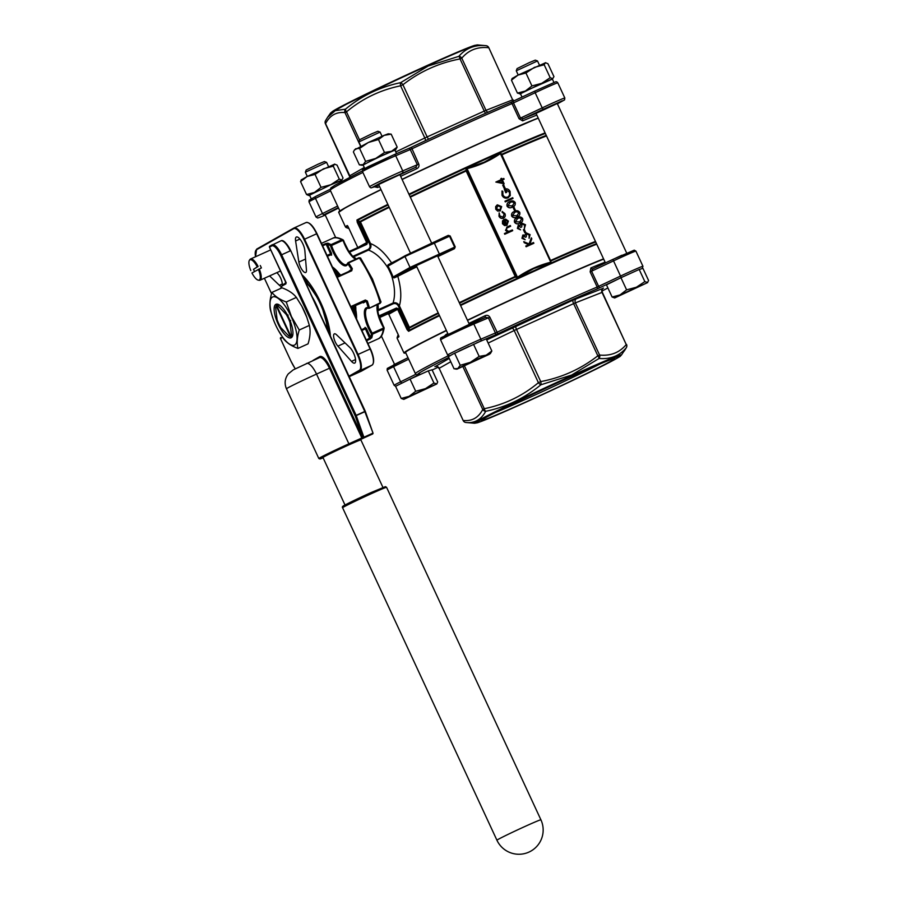 <?xml version="1.0" encoding="UTF-8"?>
<svg xmlns="http://www.w3.org/2000/svg" width="898" height="898" viewBox="0 0 898 898"><rect width="100%" height="100%" fill="white"/><g stroke="black" fill="none" stroke-linecap="round" stroke-linejoin="round"><path stroke-width="1.35" d="M258.119 266.482L257.255 266.897A11.135 3.727 -114.3 0 0 249.408 260.308L249.902 259.567A11.618 3.884 65.7 0 1 250.531 259.017A11.618 3.884 65.7 0 1 258.119 266.482L253.528 269.333A11.618 3.884 -114.3 0 0 254.078 270.556A11.618 3.884 -114.3 0 0 254.527 271.499M258.388 269.321A11.135 3.727 -114.3 0 1 258.388 280.176A11.135 3.727 -114.3 0 1 251.934 272.97L261.397 267.941A11.618 3.884 -114.3 0 0 260.858 266.717A11.618 3.884 -114.3 0 0 260.274 265.516M259.241 268.917A11.618 3.884 65.7 0 1 260.094 280.198A11.618 3.884 65.7 0 1 259.275 280.299L258.388 280.176M305.365 172.214L306.184 170.003L318.206 164.121L324.38 161.55L326.591 162.358L305.365 172.214L307.307 176.401M301.088 180.038L307.105 176.513L315.041 174.414L323.471 168.802L333.281 166.175L339.287 179.117L330.857 184.73L321.046 187.356L314.491 192.43L306.555 194.518L308.833 195.528L330.857 184.73L341.476 180.52M301.728 179.544L300.549 181.576L307.105 176.513L334.774 164.098M333.281 166.175L334.46 164.143L337.031 165.097L343.036 178.029L341.857 180.06L339.287 179.117M436.81 383.962L433.936 383.031L428.29 370.874L432.05 369.785L437.685 381.942L436.81 383.962L403.774 399.374L409.14 396.344L401.204 398.431L403.774 399.374M516.271 70.796L517.08 68.585L529.113 62.703L535.275 60.132L537.498 60.952L516.271 70.796L518.213 74.994M520.021 94.054L525.386 91.012L517.45 93.1L520.526 93.886M614.67 297.956L620.047 294.926L612.11 297.014L614.67 297.956L647.716 282.544L644.843 281.613L636.413 287.214L626.602 289.852L620.047 294.926L647.716 282.544M311.224 198.739L309.563 195.158L330.61 184.865L341.408 180.375L341.88 181.374M522.03 97.107L520.458 93.74L541.516 83.447L552.315 78.957L553.976 82.537M358.863 141.929L359.683 139.706L371.705 133.836L377.878 131.265L380.09 132.073L358.863 141.929L360.805 146.116M354.384 150.033L368.348 142.49L384.142 135.351L391.18 134.15L388.25 133.802L384.142 135.351L378.485 139.538L384.49 152.48L375.734 158.418L365.598 161.371L363.185 164.615L359.391 164.884L353.385 151.942L354.384 150.033L355.799 148.698L359.593 148.428L368.348 142.49L378.485 139.538M490.308 353.677L491.846 351.006L486.188 355.181L489.432 354.25L456.981 369.145L457.834 368.528L454.051 368.797L448.405 356.641L453.142 353.958L449.864 355.81M364.723 168.454L363.061 164.873L384.108 154.579L394.907 150.089L396.557 153.637M330.565 113.069L353.475 100.25L427.044 65.554L460.741 50.759L477.399 44.911A81.033 2.324 155.1 0 0 427.684 65.7A81.033 2.324 155.1 0 0 330.565 113.069L327.635 117.234L335.291 110.656L345.483 109.174C361.636 95.805 380.022 86.96 400.631 82.661L428.166 66.025L458.844 56.35C465.882 48.155 474.941 44.597 486.009 45.675L486.02 45.675A3.345 3.098 95.2 0 0 486.009 45.675A3.345 2.93 94.9 0 1 488.433 47.695C477.422 46.617 468.543 50.108 461.785 58.179L485.998 110.342L512.646 99.858L488.748 47.594A3.345 3.345 0 0 0 486.02 45.675M621.382 355.103C618.756 357.123 624.581 354.093 610.831 361.636C594.667 370.156 556.536 388.34 524.915 402.618C499.872 413.899 484.033 420.623 477.41 422.778L474.559 423.261A81.033 2.324 -24.9 0 1 571.577 375.678A81.033 2.324 -24.9 0 1 621.382 355.103L626.254 347.795C619.474 355.866 610.415 359.425 599.078 358.47L571.622 375.061L540.877 384.782C524.589 398.207 506.214 407.041 485.728 411.295C481.137 419.658 474.537 423.396 465.939 422.498L465.939 422.498A3.345 3.098 95.2 0 1 463.368 420.466C471.978 421.364 478.443 417.705 482.776 409.477L462.964 366.788M557.265 103.517L536.027 113.373M399.857 174.65L378.63 184.505M600.077 363.926A70.998 2.032 -24.9 0 1 526.34 398.97A70.998 2.032 -24.9 0 1 495.045 412.687M569.557 377.34A73.479 2.11 -24.9 0 1 614.703 358.504A73.479 2.11 -24.9 0 1 526.666 401.631A73.479 2.11 -24.9 0 1 481.463 420.354A73.479 2.11 -24.9 0 1 569.557 377.34M290.952 335.83L291.221 336.413A17.174 5.736 -114.3 0 0 291.715 336.133L290.649 335.706L276.91 306.117L277.28 305.028A17.174 5.736 -114.3 0 0 276.786 305.309L276.427 306.398A16.332 5.455 -114.3 0 0 275.63 307.486L276.348 305.634A17.365 5.803 65.7 0 1 278.088 304.647L279.57 305.118M288.898 318.004A18.398 6.151 -114.3 0 0 278.436 304.478A18.398 6.151 -114.3 0 0 278.167 324.088A18.398 6.151 -114.3 0 0 292.602 335.818A18.398 6.151 -114.3 0 0 288.898 318.004M290.649 335.706A16.332 5.455 -114.3 0 0 291.435 334.606L289.964 322.393A16.332 5.455 -114.3 0 0 288.303 318.352A16.332 5.455 -114.3 0 0 286.294 314.502L288.146 315.108M291.244 316.68A26.424 8.834 65.7 0 1 295.352 344.462A26.424 8.834 65.7 0 1 278.144 330.015A26.424 8.834 65.7 0 1 275.821 325.413A26.424 8.834 65.7 0 1 273.239 319.172A26.424 8.834 65.7 0 1 273.497 296.733A26.424 8.834 65.7 0 1 291.244 316.68M278.245 330.195L283.622 338.838C286.687 342.811 291.457 345.999 297.934 348.424C296.666 343.058 297.103 336.907 299.247 330.004L291.446 316.579L286.238 301.986C279.761 299.562 274.99 296.374 271.926 292.411C269.782 299.315 269.355 305.466 270.624 310.831L273.239 319.172M271.926 292.411L282.062 287.831C288.539 290.256 293.309 293.444 296.374 297.418L301.75 306.072A26.424 8.834 65.7 0 1 301.851 306.24A26.424 8.834 65.7 0 1 304.175 310.843A26.424 8.834 65.7 0 1 306.746 317.084A26.424 8.834 65.7 0 1 306.802 317.23M301.851 306.24L306.847 317.353L309.372 325.424C310.641 330.79 310.203 336.93 308.059 343.844L297.934 348.424M382.941 487.423L360.884 439.919A20.901 0.595 155.1 0 0 348.031 445.262A20.901 0.595 155.1 0 0 322.966 457.52L345.023 505.024M327.085 328.982A31.767 10.619 -114.3 0 0 325.604 318.857A31.767 10.619 -114.3 0 0 325.469 318.296A31.767 10.619 -114.3 0 0 320.227 303.76A31.767 10.619 -114.3 0 0 320.092 303.468A31.767 10.619 -114.3 0 0 319.957 303.176A31.767 10.619 -114.3 0 0 312.336 289.998A31.767 10.619 -114.3 0 0 311.999 289.538A31.767 10.619 -114.3 0 0 305.421 282.298M355.058 315.748A33.271 11.124 -114.3 0 0 353.442 306.42M407.097 329.689L397.646 309.327A115.382 3.311 155.1 0 0 388.8 314.334L387.745 313.896A116.212 3.334 -24.9 0 1 396.523 308.912L398.577 308.878L408.029 329.24L407.097 329.689L408.624 331.295A0.831 0.741 -118 0 1 408.568 330.666L408.5 327.86L398.465 306.24C397.286 303.939 395.547 303.12 393.245 303.76L393.066 303.03C395.771 302.256 397.87 303.176 399.386 305.803L409.421 327.422A112.867 3.233 -24.9 0 1 438.213 312.874M388.104 204.935A115.135 3.3 155.1 0 0 357.404 220.437A0.831 0.741 -118 0 1 356.955 219.988L357.236 222.255L358.156 221.817L357.404 220.437L360.008 221.48A113.114 3.244 -24.9 0 1 388.991 206.832M348.402 271.656L351.477 269.378A54.34 18.162 -114.3 0 0 347.807 263.72L348.177 262.631L358.953 257.76L360.569 257.984L372.479 279.053L381.01 302.02L380.135 302.817A55.182 18.443 -114.3 0 0 371.446 279.48A55.182 18.443 -114.3 0 0 359.357 258.063L348.592 262.934A55.182 18.443 65.7 0 1 352.308 268.67L351.747 270.769L337.233 277.336M335.246 341.936A7.521 2.514 -114.3 0 0 337.895 346.145L351.477 361.378A9.193 3.076 -114.3 0 0 354.71 363.106A9.193 3.076 -114.3 0 0 354.845 356.371A9.193 3.076 -114.3 0 0 349.805 347.459L336.526 334.763A7.521 2.514 -114.3 0 0 334.348 333.843A7.521 2.514 -114.3 0 0 335.246 341.936M300.415 266.897A7.521 2.514 -114.3 0 0 305.713 272.509A7.521 2.514 -114.3 0 0 306.442 269.95L304.849 250.621A9.193 3.076 -114.3 0 0 301.38 241.113A9.193 3.076 -114.3 0 0 296.385 236.993A9.193 3.076 -114.3 0 0 295.599 241.001L298.866 262.07A7.521 2.514 -114.3 0 0 300.415 266.897M355.821 309.911A23.415 7.824 -114.3 0 0 355.574 305.455M383.917 327.31L383.311 329.263L383.008 328.275L383.917 327.209L384.131 328.219C382.975 334.471 380.954 338.018 378.058 338.883A55.182 18.443 -114.3 0 0 383.311 329.263L372.547 334.135A55.182 18.443 65.7 0 1 371.75 337.873L366.698 340.813M378.024 304.31A33.439 11.18 65.7 0 1 378.137 309.776L393.066 303.03C395.423 295.464 394.918 286.305 391.573 275.551A33.439 11.18 -114.3 0 0 389.945 271.847A33.439 11.18 -114.3 0 0 388.172 268.221C382.155 258.792 375.589 252.742 368.494 250.093L368.057 249.498C370.055 248.196 370.56 246.366 369.572 243.987L359.537 222.367L360.008 221.48A0.831 0.741 62 0 1 360.446 221.918L370.492 243.549C377.8 246.422 384.827 252.888 391.595 262.946L391.663 263.339M595.722 241.966A113.114 3.244 155.1 0 0 550.912 260.97L550.979 262.631L533.693 268.637L517.798 277.628L515.441 276.999L466.185 171.002L465.905 169.879L466.982 168.162L484.269 162.156L500.164 153.165L501.376 153.85L550.553 260.499A112.867 3.233 -24.9 0 1 595.475 241.45M347.717 225.937L348.368 227.273L347.223 225.499A0.831 0.819 56.9 0 0 347.593 225.892M398.824 336.279A0.831 0.819 56.9 0 0 398.892 336.795L398.241 334.707A113.114 3.244 155.1 0 0 398.117 334.887L397.129 337.569A115.135 3.3 -24.9 0 1 398.802 336.2M603.692 259.129A113.709 3.255 155.1 0 0 541.887 285.788A113.709 3.255 155.1 0 0 467.51 320.395M446.441 330.587A113.709 3.255 155.1 0 0 405.559 352.454L415.415 373.68A113.709 3.255 -24.9 0 1 448.293 355.754M446.149 335.033A1.673 1.021 -116.2 0 0 445.98 334.539L444.779 335.717M441.749 337.603L471.978 323.067A1.673 1.268 67 0 1 473.818 324.021L480.857 339.175L496.886 332.339A113.709 3.255 -24.9 0 1 551.742 307.015A113.709 3.255 -24.9 0 1 597.181 287.023A1.673 1.291 -112.9 0 1 596.732 289.111A112.037 3.21 155.1 0 0 551.956 308.811A112.037 3.21 155.1 0 0 497.907 333.764L489.848 317.185C488.669 315.4 487.098 314.906 485.133 315.714L485.481 317.342L488.389 317.847L473.818 324.021A20.901 0.595 155.1 0 0 465.669 327.613A20.901 0.595 155.1 0 0 440.604 339.871L447.642 355.024A20.901 0.595 -24.9 0 1 472.696 342.778A20.901 0.595 -24.9 0 1 480.857 339.175A1.673 1.268 67 0 1 480.419 341.262L453.142 353.958M399.936 174.796A115.382 3.311 -24.9 0 1 415.808 167.252L381.482 182.485L372.075 187.514A1.673 1.639 -106.1 0 1 371.839 187.603C371.211 188.109 370.436 187.817 369.527 186.739A20.901 0.595 -24.9 0 1 381.695 180.476A20.901 0.595 -24.9 0 1 402.742 170.901L417.312 164.716L415.808 167.252L416.874 168.656C418.737 167.634 419.377 166.108 418.771 164.065L411.34 147.294L409.769 148.024L411.351 147.283A112.037 3.21 -24.9 0 1 510.165 102.63A1.673 1.291 -112.9 0 1 510.221 102.608C483.427 114.012 450.459 128.908 411.34 147.294M374.466 186.84L377.71 187.48A1.673 1.021 -116.2 0 0 376.071 186.357L371.839 187.603M392.291 277.28L391.573 275.551L392.381 275.259L393.088 277.022L392.291 277.28L394.211 277.875L397.792 276.281C401.148 288.034 401.675 297.867 399.386 305.803L398.465 306.24M315.041 174.414L321.046 187.356M300.549 181.576L306.555 194.518M433.936 383.031L425.506 388.632L415.695 391.27L410.049 379.113L395.569 386.275L401.204 398.431M428.29 370.874L410.049 379.113M415.695 391.27L409.14 396.344L436.507 383.974M512.635 78.126L511.445 80.158L518 75.095L525.936 72.996L534.366 67.395L544.177 64.757L545.367 62.725L547.926 63.679L553.943 76.611L552.753 78.642L550.182 77.699L541.752 83.312L531.942 85.939L525.386 91.012L552.382 79.103M544.177 64.757L550.182 77.699M511.983 78.62L518 75.095L545.681 62.68M525.936 72.996L531.942 85.939M511.445 80.158L517.45 93.1M612.11 297.014L606.464 284.857L618.217 279.053L599.628 287.798L598.629 286.361L620.316 276.169A20.901 0.595 -24.9 0 1 630.104 271.645A20.901 0.595 -24.9 0 1 642.957 266.302L642.149 268.603M626.602 289.852L620.956 277.695L618.217 279.053M644.843 281.613L639.196 269.456L620.956 277.695M642.059 268.625L640.083 269.198L642.946 268.367L648.592 280.524L647.402 282.556M640.083 269.198L639.196 269.456M491.846 351.006L486.2 338.849L476.501 342.957M391.18 134.15L397.185 147.092L391.528 151.279L384.49 152.48M363.129 165.008L375.734 158.418L395.659 149.764L397.185 147.092M359.593 148.428L365.598 161.371M395.659 149.764L394.974 150.224M460.247 365.284L457.834 368.528L470.384 362.321L460.247 365.284L454.601 353.127M479.15 356.394L470.384 362.321L486.188 355.181L479.15 356.394L473.504 344.237M360.581 146.228L344.978 112.609C336.357 111.7 329.892 115.359 325.559 123.598L349.782 175.761L364.296 167.533M460.034 58.931C438.819 62.983 419.781 71.582 402.933 84.738L427.145 136.9L484.246 111.094L460.034 58.931A3.345 1.066 78.8 0 0 458.844 56.35A3.345 2.963 40.7 0 1 461.785 58.179L460.034 58.931M395.771 151.953L424.821 137.978L400.609 85.815L402.933 84.738A3.345 1.111 52.5 0 0 400.631 82.661A3.345 1.426 78.1 0 0 400.609 85.815C380.449 89.912 362.41 98.589 346.505 111.835L359.57 139.998M464.524 366.103L484.303 408.702L482.776 409.477A3.345 3.053 28.6 0 0 485.728 411.295A3.345 1.426 -101.9 0 1 484.303 408.702C504.463 404.605 522.501 395.939 538.407 382.683A3.345 1.381 50.6 0 0 540.877 384.782A3.345 1.066 -101.2 0 0 540.731 381.605C561.946 377.553 580.984 368.955 597.832 355.799L573.62 303.636L516.518 329.443L540.731 381.605L538.407 382.683L514.195 330.52L488.153 343.047M599.583 355.047C610.595 356.124 619.474 352.633 626.243 344.563L602.019 292.4L575.371 302.884L599.583 355.047A3.345 2.93 -85.1 0 1 599.078 358.47A3.345 1.111 -127.5 0 0 597.832 355.799L599.583 355.047M418.771 164.065L417.312 164.716L410.274 149.562L411.733 148.9A113.709 3.255 155.1 0 1 466.59 123.576A113.709 3.255 155.1 0 1 512.028 103.573L519.066 118.738L522.625 120.86A1.673 1.325 67.2 0 1 523.107 118.761L520.514 118.076L542.201 107.883L535.163 92.718L513.488 102.922L513.061 101.317L510.277 102.585M592.781 268.85L592.725 268.884A1.673 1.325 67.2 0 1 590.895 267.918L590.143 271.858L597.181 287.023L598.629 286.361L591.602 271.207L592.781 268.85L612.851 259.41M459.529 303.198A113.114 3.244 155.1 0 1 515.441 276.999L515.879 276.27L466.803 170.564L465.972 170.429A113.114 3.244 -24.9 0 0 410.06 196.628M465.905 169.879L466.747 170.014L467.061 168.656L517.472 277.257C527.654 270.264 538.766 265.247 550.788 262.205L500.377 153.603C490.196 160.607 479.083 165.625 467.061 168.656L466.982 168.162M504.137 183.764L495.853 182.058L501.252 179.6L500.826 178.668L501.612 178.32L502.038 179.241L503.789 178.455L504.126 179.173L502.375 179.959L504.137 183.764L495.999 181.968M501.106 179.667L500.826 178.668M504.126 179.173L502.375 179.982M515.295 210.222L514.509 210.581L513.084 207.494L514.004 207.056L515.295 210.222M517.865 216.474L516.889 216.968C514.846 218.18 513.095 217.888 511.647 216.092C511.198 213.825 512.096 212.298 514.363 211.513M514.509 211.434C516.575 210.255 518.337 210.581 519.785 212.399C520.211 214.644 519.302 216.149 517.035 216.889C514.992 218.102 513.241 217.81 511.793 216.014C511.344 213.735 512.253 212.209 514.509 211.434L513.622 211.883M520.93 227.317L518.573 225.914L520.784 227.396L521.716 226.97L520.784 227.396M518.64 225.869L518.292 227.98L520.571 229.843L517.371 228.418L518.258 225.185L520.402 225.331L521.626 223.164M520.256 225.409L520.503 224.253M520.649 224.174L521.502 223.232M521.772 223.086L525.521 224.747L524.376 228.519L524.589 225.174L521.985 223.883M525.599 232.436L524.825 232.795L523.388 229.708L524.32 229.271L525.599 232.436M526.295 236.836L525.521 237.195L523.321 235.691L522.872 237.847L525.162 239.721L522.097 238.206L522.984 234.973L524.982 235.209L526.363 232.952L530.101 234.625L529.102 238.307L529.315 234.962L526.756 233.648L526.149 236.926L525.375 237.274L523.152 235.792M525.162 239.721L521.951 238.296L522.838 235.063M524.836 235.287L526.217 233.042M529.102 238.307L529.169 235.04L526.565 233.749M531.358 237.847L531.807 238.812L529.865 244.189L533.535 242.527L533.726 243.336L526.127 246.759L525.79 246.041L528.832 244.649L524.241 242.696L523.759 241.674L529.146 243.987L531.358 237.847L529.045 243.942M528.664 244.727L524.241 242.696M500.411 210.828L497.716 211.097L495.752 209.279L495.64 206.641L497.245 204.946M497.391 204.856L501.656 206.596L500.208 210.929L497.862 211.019L495.909 209.2L495.786 206.551L497.021 205.047M505.686 230.27L507.482 226.801L510.322 225.521L510.648 226.24L506.82 228.081L506.427 230.09L508.818 231.415L512.365 229.944L512.702 230.663L504.766 234.266L504.429 233.547L507.864 231.976L505.54 230.348L507.336 226.88M507.718 232.066L505.54 230.348M507.482 226.801L506.708 227.194M510.648 226.24L506.663 228.159M506.539 224.635L507.595 221.57L505.417 219.943L505.585 219.067L508.38 221.088L506.887 225.331L504.721 225.488L502.622 223.669L502.622 220.818L504.249 219.303L506.876 224.444M507.101 225.218L504.575 225.578L502.476 223.748L502.476 220.897L504.104 219.381M503.778 218.012L503.43 218.203C501.488 218.809 500.006 218.158 498.985 216.238L499.187 212.882L499.838 215.902L503.385 217.316M503.037 217.507L504.07 213.993L502.207 211.535L504.912 213.612C505.709 215.587 505.26 217.08 503.576 218.113L503.43 218.203M520.728 222.648L519.751 223.142C517.708 224.354 515.957 224.062 514.509 222.266C514.06 219.988 514.969 218.472 517.226 217.686M517.371 217.608C519.448 216.429 521.199 216.744 522.647 218.573C523.085 220.818 522.165 222.311 519.908 223.052C517.854 224.264 516.103 223.972 514.655 222.176C514.206 219.909 515.115 218.382 517.371 217.608L516.485 218.057M513.274 206.596L512.309 207.09C510.266 208.302 508.515 208.01 507.067 206.214C506.618 203.947 507.516 202.42 509.783 201.646M509.929 201.556C511.995 200.377 513.757 200.703 515.205 202.521C515.632 204.778 514.722 206.271 512.455 207.011C510.412 208.224 508.661 207.932 507.213 206.136C506.764 203.868 507.662 202.342 509.929 201.556L509.043 202.005M512.904 198.492L505.305 201.915L504.968 201.197L512.724 197.683L512.904 198.492M508.47 197.594L508.01 197.841C505.406 198.705 503.408 197.874 502.016 195.326L501.971 190.971L502.813 191.33L502.947 194.922C504.081 196.976 505.697 197.683 507.785 197.055L508.055 196.909M507.639 197.133C509.559 195.899 510.053 194.136 509.121 191.858L505.305 189.725M507.785 197.055C509.705 195.82 510.199 194.058 509.267 191.779L505.451 189.646L506.697 192.318L505.765 192.756L504.339 189.276C506.82 188.288 508.728 189.029 510.075 191.487L510.255 195.618L508.01 197.841M504.934 187.907L504.148 188.254L502.723 185.168L503.643 184.741L504.934 187.907M450.145 235.961L448.259 235.366L448.405 236.017L450.145 235.961L455.219 246.871L454.455 248.712A112.867 3.233 155.1 0 0 437.898 256.592M438.46 313.402A113.114 3.244 155.1 0 0 409.477 328.039L408.568 330.666A115.135 3.3 -24.9 0 1 439.279 315.164M340.769 275.114A23.415 7.824 -114.3 0 0 339.669 274.159M327.792 243.167A55.182 18.443 65.7 0 1 331.003 244.638A0.831 0.718 -60.2 0 0 330.486 245.704L331.553 245.491A18.398 6.151 -114.3 0 0 333.708 250.879A18.398 6.151 -114.3 0 0 346.65 264.596L347.728 263.136A0.831 0.741 -161.8 0 1 348.121 262.721L348.177 262.631A0.831 0.831 0 0 0 347.728 263.136A0.831 0.741 -161.8 0 0 347.807 263.72A19.228 6.432 65.7 0 1 332.754 251.339A19.228 6.432 65.7 0 1 330.486 245.704A54.34 18.162 -114.3 0 0 327.332 244.256A0.831 0.752 108.3 0 1 327.792 243.167L325.637 243.605L327.332 244.256L331.564 253.382L331.564 255.178A42.644 14.256 -114.3 0 0 330.543 254.819M366.35 340.073L370.616 337.525A54.34 18.162 -114.3 0 0 371.402 333.843A19.228 6.432 65.7 0 1 368.573 328.522A19.228 6.432 65.7 0 1 368.27 307.801A54.34 18.162 -114.3 0 0 366.249 301.212L367.316 300.998L365.329 300.022L365.34 300.684L351.062 307.138M455.219 246.871L454.029 248.151L410.902 267.772A0.673 0.629 60.5 0 1 410.038 267.424L454.624 247.141L449.55 236.23L404.976 256.514L410.038 267.424L393.088 277.022L397.792 276.281A112.867 3.233 155.1 0 1 416.818 266.796M398.577 308.878L396.422 308.025L396.523 308.912L379.203 316.747M393.245 303.76L377.71 310.865M352.701 256.401L368.057 249.498M366.867 244.346L367.608 242.179L366.272 243.717L366.867 244.346L349.457 252.215M355.698 259.23A18.398 6.151 65.7 0 1 345.202 245.682A18.398 6.151 65.7 0 1 343.294 241.034L342.318 240.619L331.553 245.491L331.003 244.638L341.779 239.777L343.687 240.642L343.036 239.811C338.176 237.431 334.707 236.926 332.619 238.318A55.182 18.443 -114.3 0 1 341.779 239.777L342.318 240.619M269.591 275.911L279.368 285.272A7.521 2.514 -114.3 0 0 281.298 286.26M282.208 285.194A7.521 2.514 -114.3 0 0 277.998 273.89L276.876 272.622M512.702 230.663L504.766 234.266M507.898 227.508L506.82 228.081M504.912 234.187L504.575 233.469M506.685 224.545L507.74 221.48L505.585 219.067M505.967 224.781L503.901 220.336L503.284 223.321L505.967 224.781M505.787 224.803L503.767 220.448M503.699 218.057L503.576 218.113C501.634 218.73 500.152 218.068 499.131 216.149L498.985 216.238M499.131 216.149L499.187 212.882M503.183 217.428L504.227 213.915L502.117 212.31M502.263 212.22L502.352 211.445M499.872 210.211L500.972 206.91L497.728 205.575L496.583 208.897L500.096 210.087M499.726 210.289L500.826 206.989L497.503 205.687M533.872 243.246L526.127 246.759M524.387 242.617L523.904 241.596M526.273 246.681L525.936 245.962M525.745 232.358L524.825 232.795M524.971 232.705L523.534 229.63M524.522 228.44L524.735 225.084L522.03 223.849L521.716 226.97M520.571 229.843L517.371 228.418M517.517 228.339L518.404 225.106M520.66 222.693L519.751 223.142M519.56 222.334L521.861 218.899L519.751 217.765L517.708 218.326L515.43 221.806L520.447 221.885M519.414 222.423L521.716 218.977L519.605 217.844L517.068 218.641M517.562 218.405L516.99 218.685M517.787 216.519L516.889 216.968M516.698 216.171L518.999 212.725L516.889 211.591L514.835 212.153L512.567 215.632L517.585 215.722M516.552 216.25L518.853 212.815L516.743 211.681L514.206 212.467M514.689 212.242L514.127 212.512M515.441 210.143L514.509 210.581M514.655 210.491L513.229 207.404M513.207 206.641L512.309 207.09M512.118 206.293L514.408 202.858L512.309 201.724L510.255 202.286L507.976 205.754L513.005 205.844M511.972 206.372L514.262 202.937L512.163 201.803L509.615 202.6M510.109 202.364L509.548 202.645M513.05 198.402L505.305 201.915M505.451 201.837L505.114 201.118M508.391 197.639L508.156 197.762C505.563 198.626 503.565 197.785 502.162 195.248L502.016 195.326M502.162 195.248L501.971 190.971M506.697 192.318L505.765 192.756M505.911 192.666L504.339 189.276M505.08 187.828L504.148 188.254M504.294 188.176L502.869 185.089M502.7 182.709L501.589 180.318L498.289 181.811L502.7 182.709M502.498 182.664L501.443 180.397L498.311 181.811M388.901 267.772L388.172 268.221L387.319 266.571L388.026 266.111L388.901 267.772A34.113 11.405 65.7 0 1 392.381 275.259M369.572 243.987L370.492 243.549C371.525 246.389 370.863 248.578 368.494 250.093L353.565 256.839A33.439 11.18 65.7 0 1 356.293 258.961M387.319 266.571L388.116 264.742L391.595 262.946A112.867 3.233 -24.9 0 1 398.757 259.331M500.164 153.165L550.71 261.071M501.297 154.523L501.443 154.411A113.114 3.244 -24.9 0 1 546.253 135.396M517.798 277.628L516.249 276.651L515.811 277.381M409.477 328.039A0.831 0.741 62 0 0 409.421 327.422L408.5 327.86L409.477 328.039M387.723 313.896L379.495 317.623L387.734 313.896L388.789 314.345L398.252 334.696M370.055 339.298L365.419 328.859L366.384 328.399L370.616 337.525A0.831 0.741 17.3 0 0 371.75 337.873M363.32 302.873L366.249 301.212L365.34 300.684L362.231 302.446A0.831 0.786 60.5 0 1 363.32 302.873L362.5 302.3M351.32 270.332L336.986 276.82L351.264 270.365L351.477 269.378L351.747 270.769M351.477 269.378L352.308 268.67M333.742 269.827L339.051 275.888A33.271 11.124 -114.3 0 0 333.775 269.883M299.247 330.004L309.372 325.424M286.238 301.986L296.374 297.418M286.294 314.502L278.178 306.05A16.332 5.455 -114.3 0 0 276.91 306.117M276.427 306.398L290.155 335.975L291.221 336.413M275.63 307.486L277.1 319.699A16.332 5.455 -114.3 0 0 280.771 327.602L288.887 336.043A16.332 5.455 -114.3 0 0 290.155 335.975M291.435 334.606L292.49 335.661A17.365 5.803 65.7 0 1 290.739 336.649L288.887 336.043M290.671 320.541L289.964 322.393M292.827 334.808L292.49 335.661M278.088 304.647L278.178 306.05M338.535 208.044L325.132 214.79M345.483 109.174A3.345 1.381 50.6 0 0 346.505 111.835L344.978 112.609A3.345 3.098 95.2 0 1 345.483 109.174M624.323 350.927L626.456 347.47A3.345 3.053 28.6 0 1 626.254 347.795A3.345 2.963 -139.3 0 0 626.243 344.563L602.334 292.299C602.019 289.571 602.39 288.191 603.467 288.168L603.4 288.202M410.902 267.772L393.953 277.37L394.211 277.875M437.607 255.964A113.541 3.255 -24.9 0 1 454.029 248.151L454.455 248.712M388.116 264.742L388.026 266.111L388.329 265.236L388.026 266.111L404.976 256.514A0.673 0.629 60.5 0 1 405.223 255.672L448.439 236.006L433.891 242.168L439.504 254.314M253.528 269.333L257.255 266.897M249.408 260.308A11.135 3.727 -114.3 0 0 250.8 270.545M416.29 265.662L437.528 255.795M571.274 376.363A79.361 2.279 155.1 0 0 479.947 420.286A79.361 2.279 155.1 0 0 524.937 402.596A79.361 2.279 155.1 0 0 616.275 358.684A79.361 2.279 155.1 0 0 571.274 376.363M331.845 112.082A79.361 2.279 -24.9 0 1 427.01 65.576M558.163 103.416A1.673 1.089 63.7 0 1 558.129 103.438A1.673 1.089 63.7 0 0 558.129 103.438L562.238 100.812L543.2 109.309L542.201 107.883A20.901 0.595 -24.9 0 1 564.842 98.017L557.815 82.852A20.901 0.595 155.1 0 0 535.163 92.718L534.748 91.125L510.221 102.608A1.673 1.291 -112.9 0 1 512.028 103.573L513.488 102.922L520.514 118.076L519.066 118.738M497.907 333.764L494.989 335.089A1.673 1.268 -113 0 0 495.427 333.001L488.389 317.847L489.848 317.185M621.225 277.572L612.863 259.41L634.257 250.16L635.93 251.137A20.901 0.595 155.1 0 0 623.066 256.48A20.901 0.595 155.1 0 0 613.278 261.004L590.143 271.858M634.897 271.398L625.255 275.753M538.261 118.177A115.382 3.311 155.1 0 0 477.006 144.668A115.382 3.311 155.1 0 0 402.113 179.499M381.033 189.691A115.382 3.311 155.1 0 0 338.669 212.321L346.28 207.191L380.965 189.545A115.213 3.3 -24.9 0 0 338.748 212.085M402.046 179.353A115.213 3.3 -24.9 0 1 476.883 144.544A115.213 3.3 -24.9 0 1 538.194 118.042L476.883 144.544L402.046 179.353M446.418 330.543A115.213 3.3 155.1 0 0 405.784 352.936L403.977 353.004A115.382 3.311 -24.9 0 1 446.34 330.385M467.42 320.193A115.382 3.311 -24.9 0 1 542.313 285.362A115.382 3.311 -24.9 0 1 603.568 258.871M603.647 259.039A115.213 3.3 155.1 0 0 542.336 285.542A115.213 3.3 155.1 0 0 467.488 320.35M312.212 296.924A31.767 10.619 65.7 0 1 316.5 305.084A31.767 10.619 65.7 0 1 319.991 313.705M371.671 493.53A24.246 0.696 155.1 0 0 342.598 507.752C341.936 506.966 342.609 506.124 344.608 505.248L370.84 492.654L385.422 486.637L386.578 487.333A24.246 0.696 155.1 0 0 371.671 493.53M348.357 504.261A23.079 0.662 -24.9 0 1 346.695 504.137A23.079 0.662 -24.9 0 1 370.829 492.665M498.098 839.428A24.246 0.696 155.1 0 0 496.931 840.225A24.246 24.246 0 0 0 530.864 851.113A24.246 24.246 0 0 0 540.91 819.807A24.246 0.696 155.1 0 0 525.992 826.003A24.246 0.696 155.1 0 0 498.098 839.428M354.979 315.568A33.439 11.18 -114.3 0 0 353.363 306.454M352.207 306.97A33.439 11.18 65.7 0 1 353.284 311.92M352.914 311.135A33.271 11.124 -114.3 0 0 352.005 307.06M354.878 305.769A33.271 11.124 65.7 0 1 356.54 318.936L354.89 305.758M356.495 318.835A33.439 11.18 -114.3 0 0 354.8 305.803M353.644 306.33A33.439 11.18 65.7 0 1 355.327 316.321M367.316 300.998A55.182 18.443 65.7 0 1 369.359 307.688L368.27 307.801A0.831 0.752 107.3 0 0 368.741 308.272L367.338 308.261A18.398 6.151 -114.3 0 0 369.538 328.062A18.398 6.151 -114.3 0 0 372.243 333.147L383.008 328.275M368.741 308.272A0.831 0.752 107.3 0 0 369.246 308.239L380.135 302.817L369.336 308.239A0.831 0.831 0 0 1 368.741 308.272M372.367 333.382L371.402 333.843A0.831 0.696 7.5 0 0 372.547 334.135L372.367 333.382M596.743 244.177A115.382 3.311 155.1 0 0 535.489 270.668A115.382 3.311 155.1 0 0 460.595 305.5M439.526 315.692A115.382 3.311 155.1 0 0 408.624 331.295M460.348 304.972A115.135 3.3 -24.9 0 1 535.163 270.175A115.135 3.3 -24.9 0 1 596.508 243.661M545.333 133.432A115.135 3.3 155.1 0 0 484 159.945A115.135 3.3 155.1 0 0 409.185 194.743M356.955 219.988A115.382 3.311 -24.9 0 1 387.857 204.385M408.938 194.192A115.382 3.311 -24.9 0 1 483.82 159.361A115.382 3.311 -24.9 0 1 545.086 132.882M301.874 274.665A43.98 14.694 65.7 0 1 320.788 302.749A43.98 14.694 65.7 0 1 330.385 336.099M345.045 342.913L337.895 346.145M348.289 262.643L358.953 257.76L360.569 257.984M383.334 327.287A18.398 6.151 65.7 0 1 381.033 322.876A18.398 6.151 65.7 0 1 377.519 304.534M327.074 255.447L330.61 253.842L330.7 254.751L327.411 256.177M338.669 212.321L345.494 227.014A115.382 3.311 -24.9 0 1 347.223 225.499M348.379 227.261L357.797 247.556L348.368 227.273M358.347 247.309A115.382 3.311 -24.9 0 1 366.687 242.617L357.236 222.255M398.892 336.795A115.382 3.311 155.1 0 0 397.152 338.31L397.129 337.569M445.98 334.539A113.709 3.255 -24.9 0 1 447.844 333.618M468.913 323.426A113.709 3.255 -24.9 0 1 485.133 315.714M416.874 168.656A113.709 3.255 155.1 0 0 400.654 176.367M379.585 186.559A113.709 3.255 155.1 0 0 377.71 187.48M362.882 172.438A113.709 3.255 155.1 0 0 330.262 190.241L339.893 210.974M363.634 169.318L393.863 154.782A1.673 1.268 67 0 1 393.919 154.759L408.433 148.608A1.673 1.268 -113 0 1 410.274 149.562L395.704 155.736A20.901 0.595 155.1 0 0 374.657 165.322A20.901 0.595 155.1 0 0 362.489 171.585C362.983 168.386 361.007 170.844 368.225 166.646L393.919 154.759A1.673 1.268 67 0 1 395.704 155.736L402.742 170.901A1.673 1.268 67 0 1 402.304 172.977M409.735 148.035L408.523 148.563M315.748 196.426L330.105 189.332L315.714 196.449A1.673 1.089 63.7 0 0 315.456 198.368A20.901 0.595 155.1 0 0 308.991 201.87L309.17 200.142L315.714 196.449A1.673 1.089 63.7 0 1 315.748 196.426M486.694 339.915L573.193 300.055L603.344 288.258M449.236 358.425L435.171 366.586M418.154 374.623A1.673 1.089 63.7 0 0 418.928 374.691L398.981 384.591M432.151 370.021L438.078 367.226L432.151 370.021M607.901 287.955L602.03 290.997A112.037 3.21 155.1 0 0 607.901 287.944M596.732 289.111L599.628 287.798M494.989 335.089L480.419 341.262M448.787 357.449A112.037 3.21 155.1 0 0 419.894 374.14L418.928 374.691M469.048 346.336L459.069 351.028M427.078 65.543A79.361 2.279 -24.9 0 1 475.817 45.259M450.762 361.726L439.156 368.303L463.2 420.578A3.345 3.345 0 0 0 465.939 422.498M536.836 115.112A113.709 3.255 155.1 0 0 522.625 120.86M590.895 267.918A113.709 3.255 -24.9 0 1 605.095 262.171M312.852 360.614A15.053 5.029 65.7 0 1 313.346 360.21L319.688 356.618A15.053 5.029 65.7 0 1 330.419 367.776L362.781 437.517L355.193 415.841L280.647 255.234A12.538 4.187 -114.3 0 0 271.701 245.94L269.501 247.186L286.215 282.791A0.831 0.786 -119.5 0 0 285.912 283.847L285.687 282.051M285.912 283.847L282.735 285.643A32.609 10.899 -114.3 0 0 280.558 288.505M282.634 337.39L280.502 338.602L290.705 360.581A22.573 7.543 -114.3 0 0 295.285 368.797M271.701 245.94A0.831 0.786 -119.5 0 1 272.072 244.862A13.38 4.468 65.7 0 1 272.195 244.795A13.38 4.468 65.7 0 1 281.602 254.774L356.147 415.37L364.768 411.475L290.739 250.665L365.306 411.34L372.973 432.982L364.857 411.699L356.237 415.583L363.892 437.236L372.513 433.341L372.535 434.026L363.858 437.943A0.831 0.786 -119.5 0 1 362.781 437.517L361.827 437.977L329.454 368.236L316.523 374.084L348.895 443.814L361.827 437.977L361.928 438.875L363.858 437.943M283.106 241.304A12.538 4.187 65.7 0 1 290.694 250.677M320.227 303.76L319.957 303.176M325.604 318.857L325.469 318.296M337.603 276.539A33.271 11.124 -114.3 0 0 335.796 274.238M515.879 276.27L466.803 170.564M546.512 135.946A112.867 3.233 155.1 0 0 501.589 154.995L501.533 155.028M434.351 241.977A112.867 3.233 -24.9 0 1 448.259 235.366M459.282 302.66A112.867 3.233 -24.9 0 1 515.149 276.494L515.811 276.169M466.848 170.676L466.185 171.002A112.867 3.233 155.1 0 0 410.307 197.167M389.238 207.371A112.867 3.233 155.1 0 0 360.446 221.918L358.156 221.817L367.608 242.179M347.649 225.959A115.135 3.3 155.1 0 0 346.044 227.508L348.727 228.485A113.114 3.244 -24.9 0 1 348.772 228.137M308.373 222.839A14.548 4.86 65.7 0 1 316.927 233.648L370.403 348.873C374.062 357.146 374.612 362.567 372.098 365.104L359.997 370.571L349.412 376.576L361.479 371.121L372.064 365.127A15.053 5.029 -114.3 0 0 370.122 348.996L316.646 233.772L304.579 239.216L358.066 354.441L370.436 348.862A14.548 4.86 65.7 0 1 373.242 363.252M361.894 330.453L365.419 328.859L364.835 328.23A42.644 14.256 -114.3 0 0 365.071 327.355A0.831 0.73 -165.8 0 1 364.925 328.23M366.384 328.399L365.071 327.355M322.281 245.12L325.637 243.605M350.804 306.577L365.329 300.022M343.732 240.765A19.228 6.432 -114.3 0 0 355.776 259.196M377.497 304.59A19.228 6.432 -114.3 0 0 383.828 327.164M397.028 275.888A113.541 3.255 -24.9 0 1 416.526 266.167M388.262 265.269L405.223 255.672A0.673 0.629 60.5 0 1 405.267 255.649L433.891 242.168M388.329 265.236L405.178 255.694M361.58 329.779L365.16 327.882M378.934 315.928L396.422 308.025M366.317 243.706L349.008 251.53L366.272 243.728M362.242 302.446L351.197 307.43L362.725 302.435L362.163 301.605M331.564 253.382L330.61 253.842L326.142 244.234L322.606 245.828M381.01 302.02L380.101 303.367L369.392 308.171M285.463 283.218A43.98 14.694 65.7 0 1 285.418 281.59M348.996 376.183L359.357 370.313A14.548 4.86 -114.3 0 0 357.483 354.721L303.995 239.497A14.548 4.86 -114.3 0 0 293.635 228.709L256.536 249.711A14.548 4.86 -114.3 0 0 255.548 256.749L256.536 249.711M271.555 293.702L264.394 278.257L271.566 293.657M293.635 228.709L293.983 227.991A15.053 5.029 65.7 0 0 293.848 228.058L256.716 249.083L293.781 228.103M282.298 283.948L279.368 285.272M299.91 239.048L295.599 241.001M305.545 259.062L298.866 262.07M355.563 359.537L351.477 361.378M303.995 239.497L304.579 239.216A15.053 5.029 65.7 0 0 293.983 227.991L306.05 222.547C309.451 222.031 313.088 225.724 316.949 233.637L316.646 233.772A15.053 5.029 -114.3 0 0 306.05 222.547A15.053 5.029 -114.3 0 0 305.915 222.614M357.483 354.721L358.066 354.441A15.053 5.029 65.7 0 1 359.997 370.571L359.357 370.313M370.414 348.884L316.949 233.637M361.546 371.076L349.401 376.576M361.467 371.121L372.098 365.104M353.565 256.839L353.127 256.244M378.316 310.506L378.137 309.776M388.8 314.345L398.869 336.155M330.756 254.695A0.831 0.741 -68 0 1 331.564 255.178M332.417 266.953A33.271 11.124 65.7 0 1 340.477 275.237M333.517 269.333A33.439 11.18 65.7 0 1 339.242 275.798M340.387 275.282A33.439 11.18 -114.3 0 0 332.451 267.02M335.437 273.475A33.439 11.18 65.7 0 1 337.805 276.449M338.961 275.933A33.439 11.18 -114.3 0 0 333.843 270.04M306.196 279.244L304.355 279.469A1.167 1.167 0 0 0 304.265 279.514A1.167 1.1 -119.5 0 0 304.153 279.581L304.186 279.559M304.366 279.458L305.814 278.807L304.355 279.469A1.167 1.1 -119.5 0 0 304.265 279.514L304.153 279.581M303.176 275.989L302.604 276.247M329.88 331.665L328.601 332.249M329.813 331.239L328.432 331.89A1.167 1.1 -119.5 0 0 328.623 331.777L329.723 330.61M328.522 332.08L329.858 331.485M328.264 323.594L326.939 324.189L328.14 331.25M327.175 319.632L326.883 323.729L328.152 323.157M324.088 310.585L326.008 315.905M322.584 306.88L323.875 310.034M317.634 296.486L319.217 299.539M314.165 290.391L317.364 295.981M310.686 285.07L309.249 285.721L312.672 288.011M304.411 280.131A1.167 0.584 -36 0 1 304.893 279.828L308.946 285.407L310.439 284.733M323.201 310.989L322.977 310.382M326.715 318.094L325.626 318.633A1.167 0.943 -175.9 0 0 327.018 319.071M320.687 302.604A1.167 0.584 -36 0 0 320.148 303.434L321.114 303.524M326.692 324.29L326.883 323.729A1.167 0.943 -175.9 0 1 326.614 323.819M316.747 296.946A1.167 0.584 -36 0 1 317.151 296.71L316.433 296.396M312.818 288.247A1.167 0.977 -56.2 0 0 312.178 289.661L313.357 289.089M365.284 411.419L372.973 432.982A0.831 0.831 0 0 1 372.591 433.992A0.831 0.786 -119.5 0 1 372.535 434.026L372.591 433.992A0.831 0.786 -119.5 0 0 372.951 433.061M280.647 255.234L290.222 250.879A13.38 4.468 -114.3 0 0 280.805 240.9A13.38 4.468 -114.3 0 0 280.681 240.967M269.501 247.186L269.512 247.197A0.831 0.786 -119.5 0 1 269.871 246.108L271.948 244.929M283.106 284.565L285.934 282.96L283.038 284.587A0.831 0.786 -119.5 0 1 283.106 284.565M290.705 360.581L280.468 338.625A0.831 0.831 0 0 1 280.805 337.547A0.831 0.786 60.5 0 1 280.872 337.513L280.805 337.547A0.831 0.786 60.5 0 0 280.502 338.602L280.502 338.602M361.928 438.875L349.008 444.712A24.246 0.696 155.1 0 0 324.784 456.195A24.246 0.696 155.1 0 0 323.123 457.845L319.946 458.99L318.824 458.53A25.077 0.718 -24.9 0 1 348.895 443.814L349.008 444.712M306.398 363.544A14.211 4.748 65.7 0 1 306.521 363.477A14.211 4.748 65.7 0 1 316.523 374.084A25.077 0.718 155.1 0 0 286.451 388.789L318.824 458.53M330.419 367.776L329.454 368.236A14.211 4.748 -114.3 0 0 319.452 357.64A14.211 4.748 -114.3 0 0 319.318 357.696M363.892 437.236L363.915 437.91A0.831 0.786 -119.5 0 1 362.848 437.483L363.892 437.236M356.237 415.583L355.193 415.841L356.237 415.583M282.735 285.643A0.831 0.786 -119.5 0 1 283.038 284.587L280.243 288.651M319.688 356.618A0.831 0.786 -119.5 0 1 319.407 357.651M472.079 323.022L485.47 317.342M408.691 359.178L393.571 366.653A20.901 0.595 155.1 0 0 387.105 370.156L394.143 385.321A20.901 0.595 -24.9 0 1 400.609 381.818L415.864 374.275M387.105 370.156L387.285 368.427L408.006 357.718L393.863 364.711A1.673 1.089 63.7 0 0 393.829 364.734A1.673 1.089 63.7 0 0 393.571 366.653L400.609 381.818A1.673 1.089 63.7 0 0 402.304 382.907M592.725 268.872L621.887 255.234M415.415 373.68C416.088 374.937 417.503 375.128 419.68 374.23A1.673 1.639 -106.8 0 0 419.894 374.14M372.075 187.514L376.071 186.357A115.382 3.311 -24.9 0 1 378.855 184.999M543.2 109.309L523.107 118.761A115.382 3.311 -24.9 0 1 536.084 113.485M338.344 207.629L324.189 214.622L325.256 215.071L321.709 216.598L317.69 218.012L316.029 217.035A20.901 0.595 -24.9 0 1 322.494 213.533L315.456 198.368L330.576 190.892M324.189 214.622A1.673 1.089 63.7 0 1 322.494 213.533L337.614 206.057M513.061 101.317L534.748 91.113M325.402 123.7L325.559 123.598A3.345 3.053 -151.4 0 1 325.503 120.702A3.345 3.345 0 0 0 325.402 123.7L349.928 177.175M350.097 177.086A3.345 3.154 60.5 0 0 349.782 175.761L349.614 175.873M428.716 139.156A3.345 1.123 -114.3 0 1 427.145 136.9L424.821 137.978A3.345 1.437 -115.7 0 1 425.405 140.694M488.074 112.205A3.345 3.02 -111.5 0 1 485.998 110.342L484.246 111.094A3.345 1.123 -114.3 0 0 485.706 113.249M488.748 47.594L512.646 99.858A3.345 3.02 -111.5 0 0 513.577 101.081M603.344 288.056A3.345 3.02 68.5 0 0 602.019 292.4L602.334 292.299M463.2 420.578L439.156 368.303A3.345 3.154 -119.5 0 0 434.868 366.564M573.193 300.055A3.345 1.123 65.7 0 0 573.62 303.636L575.371 302.884A3.345 3.02 68.5 0 1 576.684 298.54M511.445 328.017A3.345 1.437 64.3 0 1 514.195 330.52L516.518 329.443A3.345 1.123 65.7 0 1 516.081 325.851M260.094 280.198L280.502 270.983M415.179 265.247L415.056 265.965L438.572 255.054L437.932 254.684M474.559 423.261L466.017 422.498M440.604 339.871C440.334 338.49 440.66 337.693 441.569 337.468L485.571 317.297M635.93 251.137L642.957 266.302M342.598 507.752L496.931 840.225M353.453 306.409L355.092 315.804M330.318 335.953L320.766 302.761L301.941 274.822M403.977 353.004L397.152 338.31M378.518 184.27L410.42 252.989M416.144 265.337L448.057 334.078M535.926 113.137L605.432 262.901M325.02 214.555L335.717 237.622M381.414 336.065L394.559 364.375M557.153 103.281L626.692 253.101M399.756 174.414L431.646 243.133M437.382 255.481L469.295 324.223M321.462 243.358L332.619 238.318M367.933 343.463L378.058 338.883M501.062 154.029L550.811 261.284M384.131 328.219L378.406 314.087L377.474 309.092L377.789 304.411M361.546 329.723L364.835 328.23M327.433 256.222L331.16 254.729M343.036 239.811L348.435 250.609L352.768 256.48L356.012 259.095M340.488 275.237L332.383 266.897M285.654 282.084L269.467 247.208A0.831 0.831 0 0 1 269.815 246.131L280.805 240.9C282.982 239.373 286.294 242.628 290.739 250.665L365.284 411.262M386.578 487.333L540.91 819.807M286.451 388.789C284.239 383.48 284.846 378.518 288.247 373.916L293.208 369.886L319.452 357.64M290.671 360.614L295.229 368.831M395.569 386.297L394.143 385.321M447.642 355.024L449.954 355.889M369.527 186.739L362.489 171.585M316.029 217.035L308.991 201.87M558.129 103.438L564.539 99.903L564.842 98.017M534.748 91.125L554.773 82.234C555.974 81.437 556.985 81.639 557.815 82.852M330.262 190.241L330.823 187.963L334.965 185.19L362.332 170.923M409.746 148.024L393.919 154.759M477.399 44.911L485.93 45.663M327.635 117.245L325.503 120.702M512.96 99.757L513.88 100.935M626.456 347.47A3.345 3.345 0 0 0 626.546 344.462M438.987 368.404C437.113 366.406 435.811 365.8 435.103 366.597L435.362 366.507M456.981 369.145L455.264 368.999M362.332 165.232L360.614 165.086M380.101 132.085L382.043 136.26M537.509 60.952L539.44 65.127M326.603 162.37L328.545 166.545M250.531 259.017L270.713 249.891"/></g></svg>
